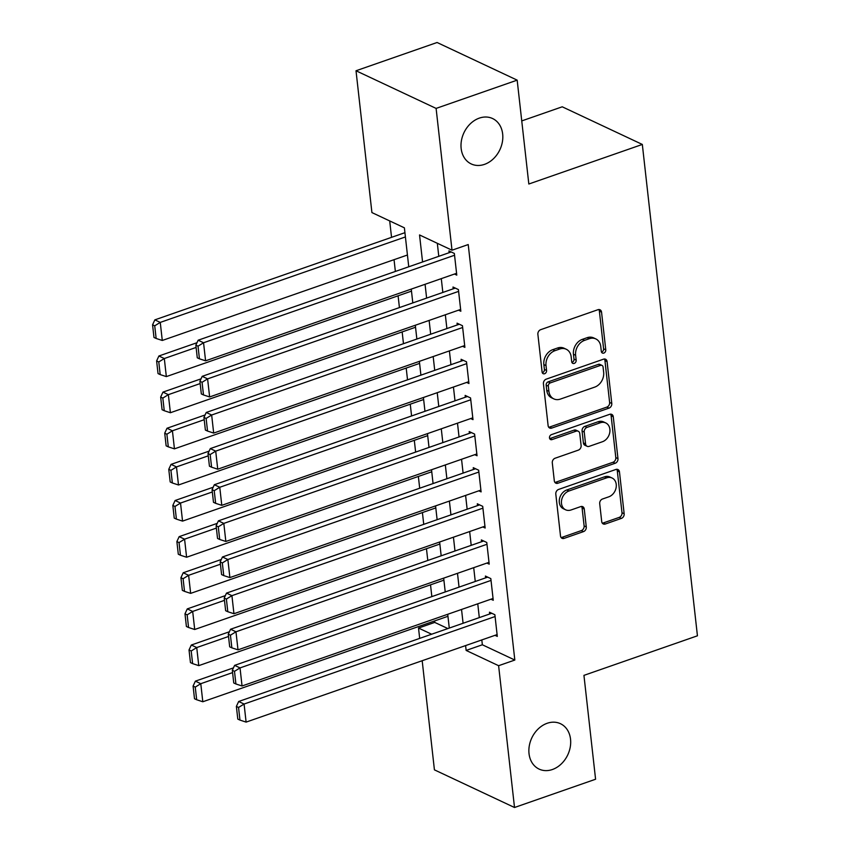 <?xml version="1.0" encoding="UTF-8"?>
<svg xmlns="http://www.w3.org/2000/svg" width="850" height="850" viewBox="0 0 850 850"><rect width="100%" height="100%" fill="white"/><g stroke="black" fill="none" stroke-linecap="round" stroke-linejoin="round"><path stroke-width="1.27" d="M603.819 353.09A2.688 2.136 115.2 0 0 605.774 349.828L601.545 312.141A3.846 3.049 115.2 0 0 599.994 309.772A3.846 3.049 115.2 0 0 597.964 309.708L540.664 329.683A3.846 3.049 115.2 0 0 537.88 334.337L542.109 372.024A2.688 2.136 115.2 0 0 543.192 373.681A2.688 2.136 115.2 0 0 544.616 373.724A2.688 2.136 115.2 0 0 546.561 370.462L546.019 365.585A12.314 9.754 115.2 0 1 554.933 350.689L559.704 349.031A12.314 9.754 115.2 0 1 566.217 349.233A12.314 9.754 115.2 0 1 571.168 356.819L571.71 361.696A2.688 2.136 115.2 0 0 572.794 363.364A2.688 2.136 115.2 0 0 574.218 363.407A2.688 2.136 115.2 0 0 576.173 360.145L575.62 355.268A12.314 9.754 115.2 0 1 584.534 340.372L589.305 338.704A12.314 9.754 115.2 0 1 595.818 338.916A12.314 9.754 115.2 0 1 600.769 346.502L601.311 351.379A2.688 2.136 115.2 0 0 602.395 353.037A2.688 2.136 115.2 0 0 603.819 353.09M601.513 352.112A2.688 2.136 115.2 0 0 601.662 352.07A2.688 2.136 115.2 0 0 603.606 348.808L599.378 311.132A3.846 3.049 115.2 0 0 598.782 309.549M542.311 372.757A2.688 2.136 115.2 0 0 542.449 372.704A2.688 2.136 115.2 0 0 544.404 369.453L543.851 364.576L546.019 365.585M571.912 362.429A2.688 2.136 115.2 0 0 572.05 362.387A2.688 2.136 115.2 0 0 574.005 359.125L573.452 354.248L575.62 355.268M547.188 723.276A25.086 19.879 115.2 0 0 529.306 745.758A25.086 19.879 115.2 0 0 539.112 769.101A25.086 19.879 115.2 0 0 552.372 769.526A25.086 19.879 115.2 0 0 570.254 747.044A25.086 19.879 115.2 0 0 560.458 723.701A25.086 19.879 115.2 0 0 547.188 723.276M479.315 118.118A25.086 19.879 115.2 0 0 461.433 140.601A25.086 19.879 115.2 0 0 471.229 163.944A25.086 19.879 115.2 0 0 484.5 164.369A25.086 19.879 115.2 0 0 502.382 141.886A25.086 19.879 115.2 0 0 492.575 118.532A25.086 19.879 115.2 0 0 479.315 118.118M601.715 521.581A3.846 3.049 115.2 0 0 603.266 523.951A3.846 3.049 115.2 0 0 605.296 524.014L621.371 518.404A3.846 3.049 115.2 0 0 624.155 513.751L619.469 471.909A3.846 3.049 115.2 0 0 617.918 469.529A3.846 3.049 115.2 0 0 615.889 469.466L558.588 489.441A3.846 3.049 115.2 0 0 555.804 494.105L560.501 535.946A3.846 3.049 115.2 0 0 562.041 538.316A3.846 3.049 115.2 0 0 564.081 538.379L583.493 531.611A3.846 3.049 115.2 0 0 586.277 526.957L584.269 509.054A3.846 3.049 115.2 0 0 582.728 506.674A3.846 3.049 115.2 0 0 580.688 506.611L571.062 509.968A10.296 8.16 115.2 0 1 565.622 509.798A10.296 8.16 115.2 0 1 561.595 500.214A10.296 8.16 115.2 0 1 568.937 491.002L606.656 477.849A10.296 8.16 115.2 0 1 612.096 478.019A10.296 8.16 115.2 0 1 616.122 487.603A10.296 8.16 115.2 0 1 608.781 496.825L602.491 499.014A3.846 3.049 115.2 0 0 599.707 503.668L601.715 521.581M408.754 266.783L404.388 227.832L371.918 212.574L356.012 70.762L437.081 42.5L517.172 80.144L528.827 184.014L642.324 144.447L697.436 635.8L583.939 675.367L595.584 779.237L514.516 807.5L434.424 769.856L422.184 660.716M517.172 80.144L436.103 108.407L452.009 250.208L419.539 234.951L422.567 261.97M481.812 639.933L482.354 644.778L514.824 660.046L468.223 244.556L452.009 250.208M514.824 660.046L498.61 665.699L514.516 807.5M609.004 408.117A3.846 3.049 115.2 0 0 611.787 403.463L607.091 361.622A3.846 3.049 115.2 0 0 605.551 359.242A3.846 3.049 115.2 0 0 603.511 359.178L546.221 379.153A3.846 3.049 115.2 0 0 543.426 383.807L548.122 425.659A3.846 3.049 115.2 0 0 549.674 428.028A3.846 3.049 115.2 0 0 551.703 428.092L609.004 408.117L606.836 407.097A3.846 3.049 115.2 0 0 609.62 402.443L604.934 360.602A3.846 3.049 115.2 0 0 604.329 359.019M613.275 416.766L617.971 458.607A3.846 3.049 115.2 0 1 615.188 463.261L557.887 483.236A3.846 3.049 115.2 0 1 555.857 483.172A3.846 3.049 115.2 0 1 554.306 480.803L552.298 462.889A3.846 3.049 115.2 0 1 555.082 458.235L578.319 450.139A3.846 3.049 115.2 0 0 581.113 445.485L579.774 433.596A3.846 3.049 115.2 0 0 578.234 431.226A3.846 3.049 115.2 0 0 576.194 431.163L552.001 439.599A2.688 2.136 115.2 0 1 550.577 439.556A2.688 2.136 115.2 0 1 549.525 437.049A2.688 2.136 115.2 0 1 551.448 434.637L609.694 414.322A3.846 3.049 115.2 0 1 611.734 414.386A3.846 3.049 115.2 0 1 613.275 416.766L611.118 415.746L615.804 457.587L617.971 458.607M454.484 274.04L456.779 275.124L454.346 253.438L448.938 250.899L449.14 252.705M458.543 310.165L460.838 311.249L458.405 289.574L452.997 287.024L453.199 288.83M462.591 346.301L464.886 347.374L462.453 325.699L457.045 323.159L457.247 324.966M466.65 382.426L468.945 383.509L466.512 361.824L461.093 359.284L461.295 361.091M470.698 418.561L472.993 419.634L470.56 397.959L465.152 395.409L465.354 397.216M474.757 454.686L477.041 455.759L474.608 434.084L469.2 431.545L469.402 433.351M478.805 490.811L481.1 491.895L478.667 470.209L473.259 467.67L473.461 469.476M482.853 526.947L485.148 528.02L482.715 506.345L477.307 503.795L477.509 505.601M486.912 563.072L489.207 564.145L486.774 542.47L481.355 539.931L481.557 541.737M490.96 599.197L493.255 600.281L490.822 578.606L485.414 576.056L485.616 577.862M437.325 243.312L438.781 256.317M441.288 278.641L442.839 292.442M445.336 314.776L446.888 328.578M449.395 350.901L450.936 364.703M453.443 387.026L454.994 400.828M457.491 423.162L459.043 436.964M461.55 459.287L463.101 473.089M465.598 495.412L467.149 509.214M469.657 531.548L471.197 545.349M473.705 567.673L475.256 581.474M477.764 603.808L479.304 617.61M495.019 635.332L497.303 636.406L494.881 614.731L489.462 612.191L489.664 613.997M389.704 220.926L391.542 237.341M394.049 259.675L395.367 271.447M398.098 295.8L399.426 307.583M402.156 331.925L403.474 343.708M406.204 368.061L407.522 379.833M410.263 404.186L411.581 415.969M414.311 440.321L415.629 452.094M418.359 476.446L419.688 488.219M422.418 512.571L423.736 524.354M426.466 548.707L427.794 560.479M430.525 584.832L431.842 596.615M434.573 620.957L434.733 622.402L447.865 628.564M642.324 144.447L562.232 106.802L521.751 120.912M356.012 70.762L436.103 108.407M419.677 638.393L418.519 628.054L431.641 634.217M434.733 622.402L418.519 628.054M449.278 628.076L447.727 614.274M445.23 591.94L443.679 578.138M441.171 555.815L439.631 542.013M437.123 519.69L435.572 505.888M433.064 483.554L431.524 469.752M429.016 447.429L427.465 433.627M424.968 411.304L423.417 397.502M420.909 375.169L419.369 361.367M416.861 339.044L415.31 325.242M412.803 302.908L411.262 289.117M465.598 645.586L466.14 650.431L498.61 665.699M425.074 284.293L426.615 298.095M429.123 320.429L430.674 334.231M433.181 356.554L434.722 370.356M437.229 392.679L438.781 406.481M441.277 428.814L442.829 442.616M445.336 464.939L446.888 478.741M449.384 501.075L450.936 514.866M453.443 537.2L454.984 551.002M457.491 573.325L459.043 587.127M461.539 609.461L463.091 623.263M482.354 644.778L466.14 650.431M595.818 338.916L593.651 337.896A12.314 9.754 115.2 0 0 587.148 337.684L589.305 338.704M573.452 354.248A12.314 9.754 115.2 0 1 582.367 339.352L587.148 337.684M566.217 349.233L564.049 348.213A12.314 9.754 115.2 0 0 557.536 348.011L559.704 349.031M543.851 364.576A12.314 9.754 115.2 0 1 552.766 349.669L557.536 348.011M548.718 427.242A3.846 3.049 115.2 0 0 549.546 427.072L606.836 407.097M603.075 367.072A2.688 2.136 115.2 0 0 601.991 365.415A2.688 2.136 115.2 0 0 600.567 365.362L550.279 382.904A2.688 2.136 115.2 0 0 548.324 386.155L548.898 391.297A12.314 9.754 115.2 0 0 553.849 398.894A12.314 9.754 115.2 0 0 560.362 399.096L594.734 387.111A12.314 9.754 115.2 0 0 603.649 372.215L603.075 367.072M601.991 365.415L599.824 364.395A2.688 2.136 115.2 0 0 598.4 364.353L600.567 365.362M553.849 398.894L551.682 397.874A12.314 9.754 115.2 0 1 546.741 390.288L546.157 385.146A2.688 2.136 115.2 0 1 548.112 381.884L598.4 364.353M554.901 482.386A3.846 3.049 115.2 0 0 555.73 482.226L613.02 462.251A3.846 3.049 115.2 0 0 615.804 457.587M578.234 431.226L576.066 430.206A3.846 3.049 115.2 0 0 574.026 430.142L549.844 438.579L552.001 439.599M602.438 441.734A10.296 8.16 115.2 0 0 609.769 432.512A10.296 8.16 115.2 0 0 605.753 422.928A10.296 8.16 115.2 0 0 600.312 422.758L587.021 427.391A3.846 3.049 115.2 0 0 584.237 432.044L585.565 443.923A3.846 3.049 115.2 0 0 587.116 446.303A3.846 3.049 115.2 0 0 589.146 446.367L602.438 441.734M605.753 422.928L603.585 421.908A10.296 8.16 115.2 0 0 598.145 421.738L600.312 422.758M587.116 446.303L584.949 445.283A3.846 3.049 115.2 0 1 583.398 442.914L582.069 431.035A3.846 3.049 115.2 0 1 584.853 426.371L598.145 421.738M611.118 415.746A3.846 3.049 115.2 0 0 610.523 414.163M612.096 478.019L609.928 476.999A10.296 8.16 115.2 0 0 604.488 476.829L606.656 477.849M565.622 509.798L563.454 508.778A10.296 8.16 115.2 0 1 559.428 499.205A10.296 8.16 115.2 0 1 566.769 489.983L604.488 476.829M561.096 537.529A3.846 3.049 115.2 0 0 561.914 537.37L581.326 530.602A3.846 3.049 115.2 0 0 584.12 525.938L582.101 508.034A3.846 3.049 115.2 0 0 581.506 506.451M602.31 523.164A3.846 3.049 115.2 0 0 603.139 522.994L619.204 517.395A3.846 3.049 115.2 0 0 621.998 512.731L617.302 470.889A3.846 3.049 115.2 0 0 616.707 469.306M404.929 232.677L154.849 319.866L160.257 322.405L405.408 236.938M407.437 255.011L162.286 340.467L156.145 338.47L154.721 325.826L152.564 324.806L153.977 337.45L156.145 338.47M154.721 325.826L160.257 322.405L162.286 340.467M152.564 324.806L154.849 319.866M456.578 273.307L205.583 360.814L203.554 342.752L198.146 340.212L195.851 345.153L197.274 357.797L199.431 358.817L198.018 346.173L195.851 345.153M451.233 251.972L198.146 340.212M454.548 255.244L203.554 342.752L198.018 346.173M199.431 358.817L205.583 360.814M196.977 342.72L158.897 355.991L164.316 358.53L196.106 347.448M411.485 291.136L166.334 376.603L160.193 374.595L158.78 361.951L156.613 360.931L158.036 373.575L160.193 374.595M158.78 361.951L164.316 358.53L166.334 376.603M156.613 360.931L158.897 355.991M201.036 378.845L162.956 392.116L168.364 394.666L200.164 383.573M415.533 327.261L170.393 412.728L164.252 410.72L162.828 398.076L160.661 397.067L162.084 409.711L164.252 410.72M162.828 398.076L168.364 394.666L170.393 412.728M160.661 397.067L162.956 392.116M205.084 414.97L167.004 428.251L172.423 430.791L204.212 419.709M419.592 363.396L174.441 448.853L168.3 446.856L166.887 434.212L164.719 433.192L166.133 445.836L168.3 446.856M166.887 434.212L172.423 430.791L174.441 448.853M164.719 433.192L167.004 428.251M209.143 451.106L171.062 464.376L176.471 466.916L208.271 455.834M423.64 399.521L178.5 484.989L172.359 482.981L170.935 470.337L168.768 469.317L170.191 481.961L172.359 482.981M170.935 470.337L176.471 466.916L178.5 484.989M168.768 469.317L171.062 464.376M460.636 309.442L209.631 396.95L207.602 378.877L202.194 376.337L199.909 381.278L201.322 393.922L203.49 394.942L202.066 382.298L199.909 381.278M455.281 288.108L202.194 376.337M458.607 291.38L207.602 378.877L202.066 382.298M203.49 394.942L209.631 396.95M464.684 345.567L213.679 433.075L211.661 415.013L206.242 412.462L203.958 417.414L205.381 430.058L207.538 431.067L206.125 418.423L203.958 417.414M459.34 324.233L206.242 412.462M462.655 327.505L211.661 415.013L206.125 418.423M207.538 431.067L213.679 433.075M468.733 381.703L217.738 469.2L215.709 451.138L210.301 448.598L208.006 453.539L209.429 466.183L211.597 467.203L210.173 454.559L208.006 453.539M463.388 360.358L210.301 448.598M466.714 363.63L215.709 451.138L210.173 454.559M211.597 467.203L217.738 469.2M472.791 417.828L221.786 505.336L219.768 487.273L214.349 484.723L212.064 489.664L213.477 502.308L215.645 503.328L214.232 490.684L212.064 489.664M467.447 396.493L214.349 484.723M470.762 399.766L219.768 487.273L214.232 490.684M215.645 503.328L221.786 505.336M213.191 487.231L175.111 500.501L180.519 503.051L212.319 491.969M427.699 435.646L182.548 521.114L176.407 519.116L174.983 506.462L172.826 505.453L174.239 518.096L176.407 519.116M174.983 506.462L180.519 503.051L182.548 521.114M172.826 505.453L175.111 500.501M476.839 453.953L225.845 541.461L223.816 523.398L218.407 520.848L216.113 525.799L217.536 538.443L219.693 539.463L218.28 526.809L216.113 525.799M471.495 432.618L218.407 520.848M474.821 435.891L223.816 523.398L218.28 526.809M219.693 539.463L225.845 541.461M217.239 523.356L179.169 536.637L184.577 539.176L216.378 528.094M431.747 471.782L186.607 557.239L180.455 555.241L179.042 542.597L176.874 541.577L178.298 554.221L180.455 555.241M179.042 542.597L184.577 539.176L186.607 557.239M176.874 541.577L179.169 536.637M480.898 490.089L229.893 577.586L227.864 559.523L222.456 556.984L220.171 561.924L221.584 574.568L223.752 575.588L222.328 562.944L220.171 561.924M475.543 468.754L222.456 556.984M478.869 472.026L227.864 559.523L222.328 562.944M223.752 575.588L229.893 577.586M221.298 559.491L183.218 572.762L188.626 575.312L220.426 564.219M435.806 507.907L190.655 593.374L184.514 591.366L183.09 578.722L180.933 577.702L182.346 590.357L184.514 591.366M183.09 578.722L188.626 575.312L190.655 593.374M180.933 577.702L183.218 572.762M484.946 526.214L233.941 613.721L231.923 595.659L226.504 593.109L224.219 598.049L225.643 610.704L227.8 611.713L226.387 599.069L224.219 598.049M479.602 504.879L226.504 593.109M482.917 508.151L231.923 595.659L226.387 599.069M227.8 611.713L233.941 613.721M225.346 595.616L187.266 608.898L192.684 611.437L224.474 600.355M439.854 544.043L194.703 629.499L188.562 627.502L187.149 614.858L184.981 613.838L186.394 626.482L188.562 627.502M187.149 614.858L192.684 611.437L194.703 629.499M184.981 613.838L187.266 608.898M489.005 562.339L238 649.846L235.971 631.784L230.562 629.244L228.268 634.185L229.691 646.829L231.859 647.849L230.435 635.205L228.268 634.185M483.65 541.004L230.562 629.244M486.976 544.276L235.971 631.784L230.435 635.205M231.859 647.849L238 649.846M229.404 631.752L191.324 645.023L196.732 647.562L228.533 636.48M443.902 580.168L198.762 665.635L192.621 663.627L191.197 650.983L189.029 649.963L190.453 662.607L192.621 663.627M191.197 650.983L196.732 647.562L198.762 665.635M189.029 649.963L191.324 645.023M493.053 598.474L242.048 685.982L240.029 667.909L234.611 665.369L232.326 670.31L233.739 682.954L235.907 683.974L234.494 671.33L232.326 670.31M487.709 577.139L234.611 665.369M491.024 580.412L240.029 667.909L234.494 671.33M235.907 683.974L242.048 685.982M233.452 667.877L195.373 681.148L200.781 683.697L232.581 672.605M447.961 616.293L202.81 701.76L196.669 699.752L195.256 687.108L193.088 686.088L194.501 698.742L196.669 699.752M195.256 687.108L200.781 683.697L202.81 701.76M193.088 686.088L195.373 681.148M497.101 634.599L246.107 722.107L244.077 704.044L238.669 701.494L236.374 706.435L237.798 719.089L239.966 720.099L238.542 707.455L236.374 706.435M491.757 613.264L238.669 701.494M495.082 616.537L244.077 704.044L238.542 707.455M239.966 720.099L246.107 722.107M603.606 348.808L605.774 349.828M544.404 369.453L546.561 370.462M574.005 359.125L576.173 360.145M582.367 339.352L584.534 340.372M552.766 349.669L554.933 350.689M599.378 311.132L601.545 312.141M549.546 427.072L551.703 428.092M604.934 360.602L607.091 361.622M609.62 402.443L611.787 403.463M548.112 381.884L550.279 382.904M546.157 385.146L548.324 386.155M546.741 390.288L548.898 391.297M613.02 462.251L615.188 463.261M555.73 482.226L557.887 483.236M574.026 430.142L576.194 431.163M584.853 426.371L587.021 427.391M582.069 431.035L584.237 432.044M583.398 442.914L585.565 443.923M566.769 489.983L568.937 491.002M582.101 508.034L584.269 509.054M584.12 525.938L586.277 526.957M581.326 530.602L583.493 531.611M561.914 537.37L564.081 538.379M617.302 470.889L619.469 471.909M621.998 512.731L624.155 513.751M619.204 517.395L621.371 518.404M603.139 522.994L605.296 524.014"/></g></svg>
